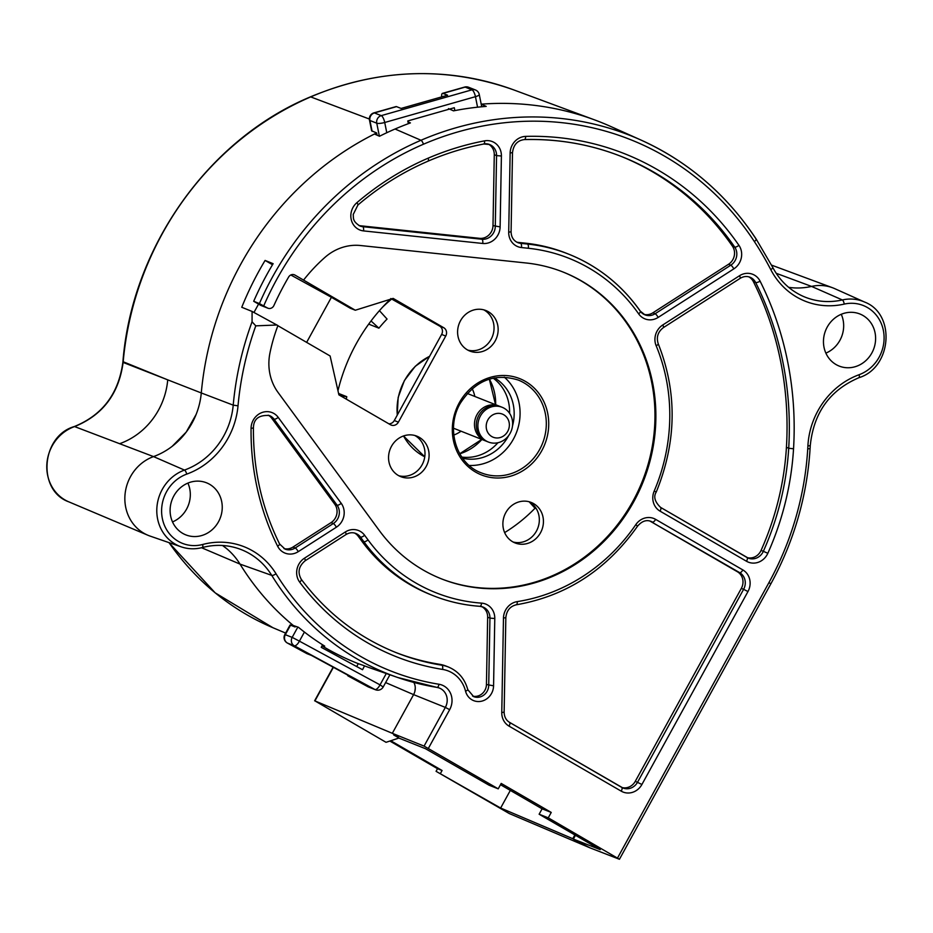 <?xml version="1.0" encoding="UTF-8"?>
<svg xmlns="http://www.w3.org/2000/svg" width="933" height="933" viewBox="0 0 933 933"><rect width="100%" height="100%" fill="white"/><g stroke="black" fill="none" stroke-linecap="round" stroke-linejoin="round"><path stroke-width="1.4" d="M469.241 465.462A49.939 45.904 111.6 0 0 513.395 439.14A49.939 45.904 111.6 0 0 504.263 377.119M306.63 342.376L331.413 297.3L350.283 308.24L355.298 310.234L393.155 298.397L443.758 327.728A6.228 5.726 -68.4 0 1 445.729 336.055L398.391 422.159A6.228 5.726 -68.4 0 1 390.437 424.725L338.901 394.857L330.119 355.986L277.871 325.699M355.298 310.234L294.945 275.072A4.98 4.583 -68.4 0 0 288.647 277.008A288.729 265.38 -68.4 0 0 284.682 283.994A288.729 265.38 -68.4 0 0 273.905 305.511A4.98 4.583 111.6 0 1 267.923 308.217L261.077 305.499A4.98 4.583 -68.4 0 1 260.517 305.231L253.694 301.277A302.689 278.221 -68.4 0 1 266.721 274.838A302.689 278.221 -68.4 0 1 273.136 263.689L265.089 260.435L272.506 264.739M441.064 578.705A165.024 151.671 111.6 0 0 632.866 501.313A165.024 151.671 111.6 0 0 562.692 271.888M505.803 512.625A21.797 20.036 -68.4 0 1 531.192 502.432A21.797 20.036 -68.4 0 1 540.522 532.755A21.797 20.036 -68.4 0 1 515.133 542.959A21.797 20.036 -68.4 0 1 505.803 512.625M391.463 446.347A21.797 20.036 -68.4 0 1 416.853 436.154A21.797 20.036 -68.4 0 1 426.183 466.477A21.797 20.036 -68.4 0 1 400.793 476.67A21.797 20.036 -68.4 0 1 391.463 446.347M460.517 320.73A21.797 20.036 -68.4 0 1 485.906 310.537A21.797 20.036 -68.4 0 1 495.236 340.86A21.797 20.036 -68.4 0 1 469.847 351.065A21.797 20.036 -68.4 0 1 460.517 320.73M388.851 423.815A6.228 5.726 111.6 0 0 394.286 420.526L441.624 334.434A6.228 5.726 111.6 0 0 439.653 326.107L390.799 298.537M337.968 390.729A174.984 160.838 -68.4 0 1 356.126 343.962A174.984 160.838 -68.4 0 1 390.309 299.283M290.804 274.978L331.413 297.3M377.072 135.18L376.617 132.941A303.89 279.317 111.6 0 0 240.691 264.342A303.89 279.317 111.6 0 0 201.283 392.956L123.121 362.424C118.899 393.761 102.723 415.15 74.593 426.579A40.446 37.168 -68.4 0 0 52.201 445.857A40.446 37.168 -68.4 0 0 68.809 501.849L147.915 535.25A42.347 38.918 111.6 0 1 130.515 476.635A42.347 38.918 111.6 0 1 153.525 456.599L184.477 470.08A40.889 37.577 111.6 0 0 162.26 489.428A40.889 37.577 111.6 0 0 181.2 546.843L150.131 536.102A42.347 38.918 -68.4 0 1 130.515 476.635A42.347 38.918 -68.4 0 1 153.525 456.599A70.99 65.252 111.6 0 0 201.283 392.956A303.89 279.317 -68.4 0 1 240.691 264.342A303.89 279.317 -68.4 0 1 374.448 134.025L379.509 136.253A303.645 279.095 -68.4 0 1 395.044 129.011A311.739 286.536 -68.4 0 1 410.403 122.911L407.966 121.85M265.089 260.435A303.062 278.559 111.6 0 0 258.674 271.596A303.062 278.559 111.6 0 0 241.764 307.272L252.097 311.447L277.929 325.57A161.91 148.814 -68.4 0 0 269.952 353.001A49.822 45.787 -68.4 0 0 278.046 392.431L379.171 530.376A165.024 151.671 -68.4 0 0 441.519 578.88A165.024 151.671 -68.4 0 0 633.775 501.674A165.024 151.671 -68.4 0 0 563.147 272.063A165.024 151.671 -68.4 0 0 526.165 262.989L360.488 245.519A49.822 45.787 -68.4 0 0 324.917 257.403A161.91 148.814 -68.4 0 0 303.575 280.075M395.044 129.011L420.981 140.265A302.432 277.976 111.6 0 0 272.424 277.136A302.432 277.976 111.6 0 0 259.397 303.575L253.694 301.277M259.397 303.575L267.363 307.948A4.98 4.583 111.6 0 0 267.923 308.217M252.097 311.447L252.062 321.792L255.782 325.85L276.949 324.999M424.072 746.108L392.326 733.315L413.599 694.619L445.344 707.412L424.072 746.108L498.222 788.84L489.102 785.224L425.401 748.674L399.581 738.353L393.714 734.947L398.274 736.755L392.326 733.315L413.599 694.619A12.456 11.441 111.6 0 0 413.902 682.443L414.742 684.519M500.496 784.7L542.108 808.818L539.134 814.229L548.254 817.844L551.24 812.433L501.196 783.428L498.222 788.84M548.254 817.844L619.442 859.27L770.845 583.848C793.96 541.49 807.045 496.403 810.089 448.586L807.733 448.901A343.531 315.751 111.6 0 0 807.896 445.974A76.179 70.022 -68.4 0 1 859.083 374.716A37.157 34.148 111.6 0 0 883.294 330.06A37.157 34.148 111.6 0 0 844.225 304.1A76.179 70.022 -68.4 0 1 770.798 269.66A343.531 315.751 111.6 0 0 754.365 241.565A306.794 281.976 111.6 0 0 423.465 144.218A298.7 274.547 111.6 0 0 263.736 305.849M871.854 352.977A28.025 25.751 -68.4 0 1 839.21 366.086A28.025 25.751 -68.4 0 1 827.209 327.098A28.025 25.751 -68.4 0 1 859.864 313.978A28.025 25.751 -68.4 0 1 871.854 352.977M218.497 521.78A28.025 25.751 -68.4 0 1 185.854 534.889A28.025 25.751 -68.4 0 1 173.853 495.901A28.025 25.751 -68.4 0 1 206.496 482.793A28.025 25.751 -68.4 0 1 218.497 521.78M579.848 842.732L589.738 847.747L573.363 839.094L575.451 835.292M539.134 814.229L600.211 849.636L573.363 839.094M542.108 808.818L551.24 812.433M389.842 741.047L437.519 768.687L436.073 771.323L509.313 813.564L589.738 847.747L619.442 859.27M625.751 133.781A311.984 286.758 111.6 0 0 594.729 119.937A311.984 286.758 111.6 0 0 481.206 104.169A311.984 286.758 -68.4 0 1 610.94 126.573L640.936 140.032A310.526 285.416 111.6 0 0 420.981 140.265A3.732 1.085 66.7 0 1 423.465 144.207M448.481 108.625L453.531 110.852A311.739 286.536 -68.4 0 1 486.21 106.397L481.16 104.181M790.239 287.551L788.677 287.341A70.99 65.252 111.6 0 0 811.558 286.419A42.347 38.918 -68.4 0 1 834.673 288.624L864.669 302.082A40.889 37.577 111.6 0 0 842.347 299.948A3.732 1.248 77.2 0 1 844.225 304.1M839.922 340.312A28.025 25.751 111.6 0 0 841.263 314.293A28.025 25.751 -68.4 0 1 839.922 340.312A28.025 25.751 -68.4 0 1 825.868 353.117A28.025 25.751 111.6 0 0 839.922 340.312M322.282 645.298L324.719 646.137A278.78 256.237 -68.4 0 1 298.443 627.291L293.3 625.507A279.014 256.447 -68.4 0 1 240.014 564.103A70.99 65.252 111.6 0 0 222.521 545.49L226.427 548.452M186.565 509.126A28.025 25.751 111.6 0 0 187.906 483.096A28.025 25.751 -68.4 0 1 186.565 509.126A28.025 25.751 -68.4 0 1 172.512 521.92A28.025 25.751 111.6 0 0 186.565 509.126M363.369 665.427L358.249 663.655A279.014 256.447 -68.4 0 1 322.002 645.834M201.563 547.729L240.014 564.103L271.748 575.381A277.556 255.117 111.6 0 0 397.738 677.498L371.766 668.506A278.78 256.237 -68.4 0 1 363.38 665.427M258.558 304.1L253.963 312.462M356.733 666.582L358.249 663.655M513.127 542.015A21.797 20.036 111.6 0 0 536.417 531.134A21.797 20.036 111.6 0 0 529.093 501.744M398.788 475.737A21.797 20.036 111.6 0 0 422.078 464.844A21.797 20.036 111.6 0 0 414.753 435.454M467.841 350.12A21.797 20.036 111.6 0 0 491.131 339.239A21.797 20.036 111.6 0 0 483.807 309.849M509.581 413.331A43.594 40.061 111.6 0 0 493.102 378.122M461.812 457.077A43.594 40.061 111.6 0 0 497.93 442.732M494.443 377.853A43.594 40.061 -68.4 0 1 512.509 425.914M508.683 435.559A43.594 40.061 -68.4 0 1 508.333 436.212A43.594 40.061 -68.4 0 1 462.593 458.196M283.97 548.592A12.456 11.453 111.6 0 0 292.927 547.088L331.04 522.632A12.456 11.453 111.6 0 0 335.402 517.92A12.456 11.453 111.6 0 0 334.784 504.263L271.771 418.299A12.456 11.453 111.6 0 0 268.191 415.162M368.01 539.88A179.964 165.409 111.6 0 0 481.591 603.138A16.188 14.881 -68.4 0 1 494.782 618.509L493.569 685.813A15.325 14.077 -68.4 0 1 481.02 701.313A15.325 14.077 -68.4 0 1 465.532 691.12A32.375 29.763 111.6 0 0 442.557 669.416A258.546 237.635 -68.4 0 1 299.691 582.145A16.188 14.881 -68.4 0 1 304.485 558.179L345.327 531.973A16.188 14.881 -68.4 0 1 364.628 535.274L368.01 539.88A3.732 1.271 143.8 0 1 363.858 541.711A183.708 168.85 111.6 0 0 433.274 595.709L430.988 594.799A183.708 168.85 -68.4 0 1 361.572 540.813L358.19 536.195A12.456 11.453 111.6 0 0 354.622 533.07M472.588 696.1A11.581 10.648 111.6 0 0 484.892 690.303A11.581 10.648 111.6 0 0 486.443 684.507L487.656 617.203A12.456 11.453 111.6 0 0 481.79 606.625M395.219 652.272A254.802 234.206 111.6 0 0 439.618 664.308A36.119 33.191 -68.4 0 1 446.067 666.08L448.353 666.99A36.119 33.191 -68.4 0 0 441.892 665.217A3.732 1.446 99.1 0 1 442.557 669.416M621.961 787.522A12.456 11.453 111.6 0 0 635.291 781.306L741.338 588.396A12.456 11.453 111.6 0 0 737.408 571.754L650.173 521.185A12.456 11.453 111.6 0 0 649.904 521.034M747.24 557.631A12.456 11.453 111.6 0 0 760.57 551.415A12.456 11.453 111.6 0 0 761.071 550.412A274.699 252.481 111.6 0 0 786.426 447.327A324.521 298.28 111.6 0 0 753.363 281.614A12.456 11.453 111.6 0 0 748.791 276.833M643.875 314.351A12.456 11.453 111.6 0 0 652.843 312.835L728.521 264.284A12.456 11.453 111.6 0 0 732.883 259.572A12.456 11.453 111.6 0 0 732.428 246.16A287.772 264.506 111.6 0 0 620.678 156.196M516.719 242.125A12.456 11.453 111.6 0 0 518.328 242.417L525.221 243.14A183.708 168.85 -68.4 0 1 566.378 253.251L568.663 254.161A183.708 168.85 111.6 0 0 527.495 244.049A3.732 1.423 96 0 1 528.323 248.271L521.442 247.548A16.188 14.881 -68.4 0 1 508.707 232.224L510.141 153.024A16.188 14.881 -68.4 0 1 525.687 136.393A291.516 267.946 -68.4 0 1 738.924 245.309A16.188 14.881 -68.4 0 1 733.828 268.867L658.162 317.418A16.188 14.881 -68.4 0 1 638.662 313.873A179.964 165.409 111.6 0 0 528.323 248.271M358.832 225.483A12.456 11.453 111.6 0 0 360.43 225.774L479.609 238.335A12.456 11.453 111.6 0 0 491.329 231.827A12.456 11.453 111.6 0 0 492.997 225.599L494.28 154.703A12.456 11.453 111.6 0 0 488.414 144.137M386.833 302.712A164.395 151.099 -68.4 0 1 390.647 299.178M338.586 393.458L346.773 396.7L340.347 395.697M504.636 532.591A153.187 140.801 111.6 0 0 535.017 508.228L529.163 501.779M382.577 307.167A153.187 140.801 -68.4 0 1 391.627 299.073M371.042 320.964L378.903 328.171A141.664 130.212 -68.4 0 1 387.055 319.051L379.439 310.666M378.903 328.171L368.698 324.124M536.358 508.765L535.017 508.228M346.318 399.161A141.664 130.212 -68.4 0 1 346.773 396.7M474.815 396.467A32.387 29.763 111.6 0 0 472.18 388.688M453.8 435.046A32.387 29.763 111.6 0 0 461.054 431.198M499.645 406.333A18.683 17.167 111.6 0 0 498.735 405.948A18.683 17.167 111.6 0 0 476.973 414.684A18.683 17.167 111.6 0 0 484.973 440.679A18.683 17.167 111.6 0 0 485.895 441.017M488.379 442.032L486.793 441.402A18.683 17.167 -68.4 0 1 478.804 415.407A18.683 17.167 -68.4 0 1 500.566 406.671L502.141 407.289A18.683 17.167 111.6 0 0 480.378 416.036A18.683 17.167 111.6 0 0 488.379 442.032A18.683 17.167 111.6 0 0 510.141 433.285A18.683 17.167 111.6 0 0 502.141 407.289M507.704 431.408A12.456 11.453 111.6 0 0 503.773 414.765A12.456 11.453 111.6 0 0 487.866 419.908A12.456 11.453 111.6 0 0 491.796 436.562A12.456 11.453 111.6 0 0 507.704 431.408M376.617 132.941L371.637 130.807L369.491 120.1A6.228 1.411 -11.3 0 0 369.923 120.485A6.228 5.726 -68.4 0 1 374.401 112.928A6.228 2.006 -105.9 0 0 373.888 112.881L396.012 106.595A6.228 2.006 74.1 0 1 396.525 106.63L401.085 108.438L447.583 95.213L443.023 93.405A6.228 2.006 -105.9 0 0 442.51 93.358A6.228 2.006 -105.9 0 0 441.694 96.892M408.339 123.681L407.791 120.952L454.289 107.727L454.861 110.595M443.023 93.405L465.135 87.107A6.228 5.726 -68.4 0 1 468.623 87.27A6.228 6.228 0 0 0 464.622 87.072A6.228 2.006 74.1 0 1 465.135 87.107L471.981 89.825L381.247 115.634A6.228 5.726 111.6 0 0 376.769 123.203A6.228 1.411 -11.3 0 0 384.723 122.491A6.228 2.006 -105.9 0 0 381.247 115.634L374.401 112.928L396.525 106.63M476.168 90.326A6.228 5.726 111.6 0 0 471.981 89.825A6.228 2.006 74.1 0 1 475.445 96.67A6.228 1.411 -11.3 0 0 479.27 94.548A6.228 6.228 0 0 0 475.468 89.976L468.623 87.27M771.556 265.124L832.469 287.726A42.347 38.918 111.6 0 0 811.558 286.419L842.347 299.948A72.447 66.581 111.6 0 1 802.8 296.169L802.8 296.169C789.75 290.186 779.731 280.6 772.746 267.398A3.732 1.155 152.6 0 1 770.786 269.66M573.387 839.047L572.78 838.697L574.856 834.942M393.738 734.912L397.283 736.184L392.326 733.315L314.631 700.788L333.128 667.177M347.519 674.979A6.228 2.437 -61.5 0 0 348.149 675.993A6.228 2.437 -61.5 0 0 348.254 676.052L352.814 677.859L311.517 655.456L306.957 653.648A6.228 2.437 118.5 0 1 306.852 653.601A6.228 2.437 118.5 0 1 306.747 653.543M364.535 665.87L362.54 669.719L321.232 647.327L322.55 644.785M240.014 564.103A279.014 256.447 111.6 0 0 295.108 626.976L290.081 624.993L284.833 634.533A6.228 6.228 0 0 0 287.329 643.012A6.228 2.437 -61.5 0 0 287.422 643.059A6.228 5.726 -68.4 0 1 285.335 634.662L290.595 625.075M287.189 642.919A6.228 2.437 -61.5 0 0 287.329 643.012L306.852 653.601M306.957 653.648L287.422 643.059L294.268 645.764A6.228 2.437 -61.5 0 0 299.411 641.146L292.169 637.367A6.228 5.726 111.6 0 0 294.268 645.764L374.891 689.487A6.228 5.726 111.6 0 0 375.463 689.755L368.617 687.05A6.228 5.726 -68.4 0 1 368.045 686.781L348.254 676.052M295.108 626.976L295.493 626.265M196.117 414.462L186.238 432.061L172.232 446.277M153.525 456.599L74.593 426.579A3.732 1.155 -109.2 0 0 74.29 426.556C102.42 415.138 118.608 393.703 122.876 362.237L123.179 361.841A301.989 277.567 -68.4 0 1 162.365 233.577A301.989 277.567 -68.4 0 1 310.701 96.904A310.083 285.008 -68.4 0 1 514.235 90.081L594.729 119.937M333.384 667.317L314.922 700.881L386.04 742.306L398.997 738.015M414.858 691.435L415.267 688.239M375.463 689.755A6.228 6.228 0 0 0 383.206 686.968L380.034 684.869A6.228 2.437 118.5 0 1 374.891 689.487L368.045 686.781A6.228 2.437 118.5 0 1 367.94 686.735A6.228 2.437 118.5 0 1 367.847 686.665M436.073 771.323L500.636 808.036L510.328 790.403M440.586 773.224L442.079 770.495L390.764 740.744M500.636 808.036L572.78 838.697M437.519 768.687L442.079 770.495M518.247 380.046A49.939 45.904 -68.4 0 1 539.624 449.531A49.939 45.904 -68.4 0 1 481.428 472.903C456.389 464.004 445.356 428.76 460.202 403.453C475.072 380.571 494.408 372.768 518.247 380.046M541.793 450.674A51.805 47.618 -68.4 0 1 475.597 472.086A51.805 47.618 -68.4 0 1 459.258 402.823A51.805 47.618 -68.4 0 1 525.442 381.41A51.805 47.618 -68.4 0 1 541.793 450.674M443.758 327.728L439.653 326.107M441.624 334.434L445.729 336.055M293.79 274.617L294.945 275.072M267.363 307.948L260.517 305.231M255.782 325.85A298.7 274.535 111.6 0 0 238.02 405.82A76.179 70.022 -68.4 0 1 186.763 474.104A37.157 34.148 111.6 0 0 162.529 519.366A37.157 34.148 111.6 0 0 202.694 544.475A76.179 70.022 -68.4 0 1 276.028 573.772A273.824 251.677 111.6 0 0 439 684.262A17.645 16.223 -68.4 0 1 449.659 709.686L428.387 748.359M807.733 448.901A293.708 269.964 111.6 0 1 768.944 582.6L617.529 858.01M277.626 546.202A258.546 237.635 -68.4 0 1 251.059 428.41A16.188 14.881 -68.4 0 1 261.462 412.736A16.188 14.881 -68.4 0 1 278.209 417.366L341.221 503.33A16.188 14.881 -68.4 0 1 336.358 527.215L298.245 551.66A16.188 14.881 -68.4 0 1 277.626 546.202A3.732 1.131 153.5 0 0 279.597 543.997C261.87 508.135 253.146 469.439 253.426 427.909L251.059 428.41M517.197 601.622A179.964 165.409 111.6 0 0 635.828 524.614A16.188 14.881 -68.4 0 1 655.619 519.366L742.855 569.935A16.188 14.881 -68.4 0 1 747.963 591.569L641.916 784.478A16.188 14.881 -68.4 0 1 621.226 791.161L509.045 726.131A16.188 14.881 -68.4 0 1 501.767 712.579L503.47 618.089A16.188 14.881 -68.4 0 1 517.197 601.622A3.732 1.295 -98.9 0 1 516.404 604.771C566.261 596.059 606.637 569.853 637.542 526.177L635.828 524.614M654.185 491.085A179.964 165.409 111.6 0 0 656.156 345.746A16.188 14.881 -68.4 0 1 662.757 324.976L739.496 275.748A16.188 14.881 -68.4 0 1 760.103 281.171A328.253 301.709 -68.4 0 1 793.54 448.808A278.431 255.922 -68.4 0 1 767.836 553.292A16.188 14.881 -68.4 0 1 746.517 561.269L660.063 511.156A16.188 14.881 -68.4 0 1 654.185 491.085L656.261 492.018C676.74 441.717 677.405 392.303 658.231 343.764A3.732 1.073 157.4 0 1 656.156 345.746M428.13 158.178A291.516 267.946 -68.4 0 1 484.53 140.86A16.188 14.881 -68.4 0 1 501.406 156.009L500.123 226.906A16.188 14.881 -68.4 0 1 482.723 243.466L363.543 230.906A16.188 14.881 -68.4 0 1 351.263 219.698A16.188 14.881 -68.4 0 1 356.861 202.706A283.422 260.494 -68.4 0 1 428.13 158.178A3.732 1.085 -113.3 0 1 428.235 161.071C446.324 153.304 464.867 147.601 483.865 143.997A3.732 1.271 -100.8 0 0 484.53 140.86M252.062 321.792A302.432 277.976 111.6 0 0 233.215 405.144L238.02 405.82M186.763 474.104A3.732 1.143 70.1 0 0 184.477 470.08A72.447 66.581 111.6 0 0 233.215 405.144L201.283 392.956M181.2 546.843L181.2 546.843C188.058 549.175 195.09 549.409 202.274 547.543A3.732 1.213 -104.8 0 0 202.694 544.475M201.994 547.531A3.732 1.213 -104.8 0 0 202.274 547.543C214.8 544.301 226.999 544.697 238.86 548.732L238.86 548.732A72.447 66.581 111.6 0 1 271.748 575.381A3.732 1.213 -31.6 0 0 276.028 573.772M449.659 709.675L445.344 707.412A13.913 12.782 111.6 0 0 438.895 687.878L397.738 677.498A277.556 255.117 111.6 0 0 436.936 687.376A3.732 1.446 -80.8 0 0 437.029 687.399A3.732 1.446 -80.8 0 0 439 684.262M438.895 687.878A13.913 12.782 111.6 0 0 437.122 687.411M768.944 582.6L770.845 583.848M810.089 448.586L810.264 445.636L807.896 445.974M858.698 377.667A3.732 1.143 -110.1 0 0 859.001 377.678A3.732 1.143 -110.1 0 0 859.083 374.716M772.512 267.2A3.732 1.155 152.6 0 1 772.746 267.398L756.127 238.988A3.732 1.236 146.7 0 1 754.365 241.577M755.917 238.813A3.732 1.236 146.7 0 1 756.127 238.988C726.655 194.554 688.262 161.561 640.936 140.032A310.526 285.416 111.6 0 1 755.917 238.813M398.391 422.159L394.286 420.526M403.488 435.968L424.772 456.808A56.05 51.513 -68.4 0 1 403.546 435.944M397.306 415.022A56.05 51.513 -68.4 0 1 404.572 380.524A56.05 51.513 -68.4 0 1 429.588 356.324M459.759 453.8A49.939 45.904 111.6 0 0 481.906 439.466M495.668 404.724A49.939 45.904 111.6 0 0 489.37 379.113M279.34 543.787A3.732 1.131 153.5 0 1 279.597 543.997L285.066 549.117A12.456 11.453 -68.4 0 0 295.213 547.986L292.927 547.088M253.426 427.909C253.613 418.94 258.919 414.812 269.345 415.535A12.456 11.453 -68.4 0 1 274.057 419.197A3.732 1.271 -36.2 0 0 278.209 417.366M271.771 418.299L274.057 419.197L337.058 505.161A12.456 11.453 -68.4 0 1 337.688 518.83A12.456 11.453 -68.4 0 1 333.326 523.53A3.732 0.91 57.3 0 1 336.358 527.215M341.221 503.33A3.732 1.271 143.8 0 1 337.058 505.161L334.784 504.263M331.04 522.632L333.326 523.53L295.213 547.986A3.732 0.91 -122.7 0 1 298.245 551.66M480.11 606.31A12.456 11.453 -68.4 0 1 482.944 607.01L479.947 606.322C463.794 605.167 448.237 601.622 433.274 595.709A183.708 168.85 111.6 0 0 479.784 606.287A3.732 1.411 -85.9 0 0 479.947 606.322A3.732 1.411 -85.9 0 0 481.591 603.138M482.944 607.01A12.456 11.453 -68.4 0 1 489.942 618.112L494.782 618.509M487.656 617.203L489.942 618.112L488.717 685.417A11.581 10.648 -68.4 0 1 487.166 691.201A11.581 10.648 -68.4 0 1 473.672 696.624L467.783 689.662A3.732 0.91 165.8 0 1 465.532 691.12M493.569 685.813L486.443 684.507M439.618 664.308L441.892 665.217A254.802 234.206 -68.4 0 1 396.362 652.727C358.237 637.414 326.562 612.958 301.324 579.37A3.732 1.283 143.3 0 1 299.691 582.145M301.091 579.206A3.732 1.283 143.3 0 1 301.324 579.37C297.382 572.465 298.653 566.273 305.138 560.78A3.732 0.91 -122.7 0 0 304.485 558.179M345.327 531.973A3.732 0.91 57.3 0 1 345.968 534.574C349.304 532.591 352.581 532.207 355.765 533.443A12.456 11.453 -68.4 0 1 360.476 537.105A3.732 1.271 -36.2 0 0 364.628 535.274M358.19 536.195L360.476 537.105L363.858 541.711L361.572 540.813M516.136 604.736A3.732 1.295 -98.9 0 0 516.404 604.771C510.153 606.228 506.631 610.509 505.838 617.611L503.47 618.089M637.542 526.177C641.869 521.127 646.371 519.541 651.059 521.407A12.456 11.453 -68.4 0 1 652.459 522.095A3.732 1.458 -59.9 0 0 655.619 519.366M650.173 521.185L739.682 572.652A12.456 11.453 -68.4 0 1 743.613 589.306L747.963 591.569M742.855 569.935A3.732 1.458 120.1 0 1 739.682 572.652L737.408 571.754M741.338 588.396L743.613 589.306L637.566 782.204A12.456 11.453 -68.4 0 1 623.057 788.035A12.456 11.453 -68.4 0 1 621.798 787.429M641.916 784.478L635.291 781.306M509.616 722.41L621.658 787.359A3.732 1.458 120.1 0 1 621.728 787.394A3.732 1.458 120.1 0 1 621.226 791.161M509.045 726.131A3.732 1.458 -59.9 0 0 509.546 722.352A3.732 1.458 -59.9 0 0 509.465 722.317M623.057 788.035L509.546 722.352C506.071 720.276 504.263 716.859 504.135 712.112L501.767 712.579M658.231 343.764C656.144 337.256 657.87 331.868 663.41 327.588A3.732 0.91 -122.7 0 0 662.757 324.976M739.496 275.748A3.732 0.91 57.3 0 1 740.149 278.349C743.484 276.355 746.75 275.981 749.945 277.218A12.456 11.453 -68.4 0 1 755.648 282.512A3.732 1.143 -26.6 0 0 760.103 281.171M753.363 281.614L755.648 282.512A324.521 298.28 -68.4 0 1 788.712 448.237L793.54 448.808M786.426 447.327L788.712 448.237A274.699 252.481 -68.4 0 1 763.346 551.321L767.836 553.292M761.071 550.412L763.346 551.321A12.456 11.453 -68.4 0 1 762.856 552.313A12.456 11.453 -68.4 0 1 748.348 558.144A12.456 11.453 -68.4 0 1 747.076 557.537M660.634 507.435L746.936 557.456A3.732 1.458 120.1 0 1 747.018 557.502A3.732 1.458 120.1 0 1 746.517 561.269M660.063 511.156A3.732 1.458 -59.9 0 0 660.564 507.389A3.732 1.458 -59.9 0 0 660.494 507.342M524.206 139.542A3.732 1.365 -91.6 0 0 524.416 139.588A3.732 1.365 -91.6 0 0 525.687 136.393M524.626 139.53A287.772 264.506 -68.4 0 1 621.821 156.651A287.772 264.506 -68.4 0 1 734.714 247.07A3.732 1.26 -34.7 0 0 738.924 245.309M732.428 246.16L734.714 247.07A12.456 11.453 -68.4 0 1 735.157 260.482A12.456 11.453 -68.4 0 1 730.796 265.182A3.732 0.91 57.3 0 1 733.828 268.867M728.521 264.284L730.796 265.182L655.118 313.745A12.456 11.453 -68.4 0 1 644.971 314.864A12.456 11.453 -68.4 0 1 640.435 311.435M658.162 317.418A3.732 0.91 -122.7 0 0 655.118 313.745L652.843 312.835M644.971 314.864L640.353 311.179C621.751 284.927 597.843 265.917 568.663 254.161A183.708 168.85 111.6 0 1 640.131 311.016A3.732 1.26 145 0 1 640.353 311.179A3.732 1.26 145 0 1 638.662 313.873M525.221 243.14L527.495 244.049L520.614 243.326A12.456 11.453 -68.4 0 1 517.815 242.638C513.453 240.656 511.214 237.017 511.086 231.746L508.718 232.224M521.442 247.548A3.732 1.423 -84 0 0 520.614 243.326L518.328 242.417M510.141 153.024L512.509 152.546C513.535 144.732 517.5 140.405 524.416 139.588C558.261 138.702 590.717 144.393 621.821 156.651M427.909 161.059A3.732 1.085 -113.3 0 0 428.235 161.071C402.893 171.999 379.463 186.635 357.922 205.003A3.732 0.735 -130.5 0 0 356.873 202.694M483.586 143.962A3.732 1.271 -100.8 0 0 483.865 143.997L489.568 144.51A12.456 11.453 -68.4 0 1 496.566 155.613L501.406 156.009M484.087 143.869A12.456 11.453 -68.4 0 1 489.568 144.51M494.28 154.703L496.566 155.613L495.283 226.509A12.456 11.453 -68.4 0 1 493.615 232.725A12.456 11.453 -68.4 0 1 481.894 239.245A3.732 1.423 96 0 1 482.723 243.466M500.123 226.906L492.997 225.599M479.609 238.335L481.894 239.245L362.715 226.684A12.456 11.453 -68.4 0 1 359.928 225.996C352.207 221.109 353.642 218.089 353.21 214.497L357.922 205.003M363.543 230.906A3.732 1.423 -84 0 0 362.715 226.684L360.43 225.774M369.375 119.039L310.701 96.904A3.732 1.085 -113.3 0 0 310.386 96.892C378.938 68.331 446.895 66.056 514.235 90.081M372.08 131.238L369.923 120.485L376.769 123.203L379.369 136.195M477.556 107.19L475.445 96.67L384.723 122.491L386.775 132.731M285.626 633.087L272.949 627.734A277.113 254.697 -68.4 0 1 169.048 542.644M297.837 627.081L292.169 637.367L284.833 634.533M119.646 443.7A70.99 65.532 111.2 0 0 158.563 410.019A70.99 65.532 111.2 0 0 167.73 379.859L122.923 361.642C131.926 247.408 208.374 139.39 310.386 96.892M413.599 694.619L385.621 682.583M304.415 632.061L299.411 641.146L380.034 684.869L386.274 673.533M776.186 273.287L811.558 286.419M810.264 445.636C813.623 412.759 829.869 390.111 859.001 377.678C891.901 367.66 895.948 313.954 864.669 302.082M397.213 415.208L398.181 397.388L404.421 380.489L415.29 366.272L429.647 356.196M459.736 453.753L481.766 439.408M495.54 404.677L489.312 379.136M467.783 689.662C464.774 678.758 458.29 671.2 448.353 666.99M305.138 560.78L345.968 534.574M504.135 712.112L505.838 617.611M663.41 327.588L740.149 278.349M748.348 558.144L660.564 507.389C654.768 501.767 653.333 496.636 656.261 492.018M511.086 231.746L512.509 152.546M498.735 405.948L467.281 393.469M484.973 440.679L453.508 428.212M442.51 93.358L464.622 87.072M481.731 106.77L479.27 94.548M373.888 112.881A6.228 6.228 0 0 0 369.491 120.1M122.876 362.237L122.923 361.642M68.809 501.849C36.982 490.595 40.97 436.096 74.29 426.556M272.949 627.734L215.185 592.852L168.908 542.598M383.206 686.968L389.912 674.781M348.149 675.993L367.94 686.735A6.228 6.228 0 0 0 368.617 687.05"/></g></svg>
